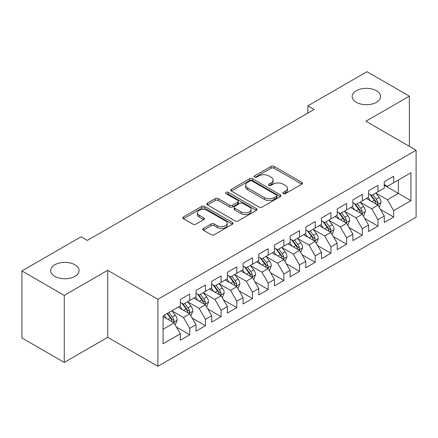 <?xml version="1.0" encoding="UTF-8"?>
<svg xmlns="http://www.w3.org/2000/svg" width="438" height="438" viewBox="0 0 438 438"><rect width="100%" height="100%" fill="white"/><g stroke="black" fill="none" stroke-linecap="round" stroke-linejoin="round"><path stroke-width="0.66" d="M283.282 193.623A1.522 0.881 0 0 0 285.434 193.623L301.793 184.179A2.179 1.259 0 0 0 302.434 183.287A2.179 1.259 0 0 0 301.793 182.4L274.079 166.396A2.179 1.259 0 0 0 271.002 166.396L254.642 175.841A1.522 0.881 0 0 0 254.193 176.465A1.522 0.881 0 0 0 254.642 177.089A1.522 0.881 0 0 0 256.799 177.089L258.913 175.868A6.97 4.024 0 0 1 268.768 175.868L271.078 177.198A6.97 4.024 0 0 1 273.12 180.045A6.97 4.024 0 0 1 271.078 182.887L268.959 184.113A1.522 0.881 0 0 0 268.516 184.732A1.522 0.881 0 0 0 268.959 185.356A1.522 0.881 0 0 0 271.117 185.356L273.235 184.135A6.97 4.024 0 0 1 283.085 184.135L285.395 185.466A6.97 4.024 0 0 1 287.438 188.313A6.97 4.024 0 0 1 285.395 191.154L283.282 192.381A1.522 0.881 0 0 0 282.833 192.999A1.522 0.881 0 0 0 283.282 193.623L283.282 192.381M74.92 264.782A14.197 8.196 0 0 0 59.448 263.003A14.197 8.196 0 0 0 50.682 270.575A14.197 8.196 0 0 0 54.843 276.373A14.197 8.196 0 0 0 70.315 278.152A14.197 8.196 0 0 0 79.081 270.575A14.197 8.196 0 0 0 74.92 264.782M376.412 90.715A14.197 8.196 0 0 0 360.939 88.936A14.197 8.196 0 0 0 352.174 96.513A14.197 8.196 0 0 0 356.335 102.306A14.197 8.196 0 0 0 371.807 104.085A14.197 8.196 0 0 0 380.573 96.513A14.197 8.196 0 0 0 376.412 90.715M203.407 228.45A2.179 1.259 0 0 0 202.767 229.337A2.179 1.259 0 0 0 203.407 230.224L211.182 234.713A2.179 1.259 0 0 0 214.264 234.713L232.43 224.223A2.179 1.259 0 0 0 233.071 223.336A2.179 1.259 0 0 0 232.43 222.449L204.716 206.446A2.179 1.259 0 0 0 201.633 206.446L183.467 216.936A2.179 1.259 0 0 0 182.827 217.823A2.179 1.259 0 0 0 183.467 218.715L192.857 224.136A2.179 1.259 0 0 0 195.939 224.136L203.714 219.646A2.179 1.259 0 0 0 204.354 218.759A2.179 1.259 0 0 0 203.714 217.867L199.055 215.178A5.825 3.362 0 0 1 197.352 212.802A5.825 3.362 0 0 1 200.949 209.692A5.825 3.362 0 0 1 207.294 210.426L225.543 220.96A5.825 3.362 0 0 1 227.245 223.336A5.825 3.362 0 0 1 223.648 226.441A5.825 3.362 0 0 1 217.303 225.712L214.264 223.96A2.179 1.259 0 0 0 211.182 223.96L203.407 228.45L203.407 230.224M64.255 295.393L64.255 362.412L107.704 337.326L107.704 270.306L64.255 295.393L21.9 270.936L81.035 236.794L87.31 240.418L314.139 109.462L307.865 105.837L307.865 113.086M107.704 270.306L157.899 299.285L416.1 150.218L416.1 217.237L157.899 366.305L157.899 299.285M409.355 146.319L409.355 96.146L365.905 121.233L416.1 150.218M409.355 96.146L367 71.695L307.865 105.837M259.066 207.07A2.179 1.259 0 0 0 262.148 207.07L280.315 196.58A2.179 1.259 0 0 0 280.955 195.687A2.179 1.259 0 0 0 280.315 194.8L252.6 178.797A2.179 1.259 0 0 0 249.523 178.797L231.352 189.287A2.179 1.259 0 0 0 230.716 190.18A2.179 1.259 0 0 0 231.352 191.067L259.066 207.07M226.649 193.952A1.522 0.881 0 0 1 228.198 194.165L228.198 192.353L256.372 208.625A2.179 1.259 0 0 1 257.013 209.512A2.179 1.259 0 0 1 256.372 210.399L238.206 220.889A2.179 1.259 0 0 1 235.124 220.889L207.409 204.891L207.409 203.112A2.179 1.259 0 0 0 206.774 203.999A2.179 1.259 0 0 0 207.409 204.891M207.409 203.112L215.184 198.622A2.179 1.259 0 0 1 218.266 198.622L229.507 205.11A2.179 1.259 0 0 0 232.583 205.11L237.741 202.132A2.179 1.259 0 0 0 238.381 201.245A2.179 1.259 0 0 0 237.741 200.358L226.041 193.601A1.522 0.881 0 0 1 225.592 192.977A1.522 0.881 0 0 1 226.534 192.167A1.522 0.881 0 0 1 228.198 192.353M384.257 185.263L398.372 193.415L398.372 180.013L410.926 172.769L393.669 182.728L393.669 176.3L384.257 181.732L384.257 188.165L377.983 191.784L377.983 185.356L368.572 190.787L368.572 197.22L362.297 200.839L362.297 194.412L352.886 199.843L352.886 206.276L346.611 209.901L346.611 203.467L337.2 208.904L337.2 215.332L330.92 218.956L330.92 212.523L321.508 217.96L321.508 224.387L315.234 228.012L315.234 221.579L305.823 227.015L305.823 233.443L299.548 237.067L299.548 230.64L290.137 236.071L290.137 242.499L283.862 246.123L283.862 239.696L274.451 245.127L274.451 251.56L268.176 255.179L268.176 248.751L258.765 254.182L258.765 260.615L252.491 264.234L252.491 257.807L243.079 263.238L243.079 269.671L236.805 273.296L236.805 266.862L227.393 272.299L227.393 278.727L221.119 282.351L221.119 275.918L211.707 281.355L211.707 287.782L205.433 291.407L205.433 284.974L196.021 290.41L196.021 296.838L189.747 300.463L189.747 294.035L180.336 299.466L180.336 305.899L163.078 315.858L163.078 343.753L180.336 333.789L174.056 322.921L163.078 316.581M410.926 172.769L410.926 200.659L393.669 210.623L387.395 199.755L376.023 193.191M380.414 209.402L393.669 217.051L393.669 210.623M393.669 217.051L384.257 222.488L384.257 216.054L377.983 219.679L371.709 208.811L360.337 202.246M364.728 218.458L377.983 226.112L377.983 219.679M377.983 226.112L368.572 231.543L368.572 225.116L362.297 228.735L356.023 217.867L344.646 211.302M349.042 227.514L362.297 235.168L362.297 228.735M362.297 235.168L352.886 240.599L352.886 234.171L346.611 237.79L340.337 226.922L328.96 220.358M333.356 236.569L346.611 244.223L346.611 237.79M346.611 244.223L337.2 249.655L337.2 243.227L330.92 246.851L324.646 235.983L313.274 229.413M317.67 245.625L330.92 253.279L330.92 246.851M330.92 253.279L321.508 258.716L321.508 252.283L315.234 255.907L308.96 245.039L297.588 238.469M301.979 254.681L315.234 262.335L315.234 255.907M315.234 262.335L305.823 267.771L305.823 261.338L299.548 264.963L293.274 254.095L281.902 247.53M286.293 263.742L299.548 271.39L299.548 264.963M299.548 271.39L290.137 276.827L290.137 270.394L283.862 274.018L277.588 263.15L266.216 256.586M270.607 272.797L283.862 280.446L283.862 274.018M283.862 280.446L274.451 285.883L274.451 279.449L268.176 283.074L261.902 272.206L250.531 265.642M254.921 281.853L268.176 289.507L268.176 283.074M268.176 289.507L258.765 294.938L258.765 288.511L252.491 292.13L246.216 281.262L234.845 274.697M239.236 290.909L252.491 298.563L252.491 292.13M252.491 298.563L243.079 303.994L243.079 297.566L236.805 301.185L230.53 290.317L219.159 283.753M223.55 299.964L236.805 307.618L236.805 301.185M236.805 307.618L227.393 313.05L227.393 306.622L221.119 310.246L214.844 299.378L203.473 292.808M207.864 309.02L221.119 316.674L221.119 310.246M221.119 316.674L211.707 322.111L211.707 315.678L205.433 319.302L199.159 308.434L187.782 301.864M192.178 318.076L205.433 325.73L205.433 319.302M205.433 325.73L196.021 331.166L196.021 324.733L189.747 328.358L183.473 317.49L172.096 310.925M176.492 327.137L189.747 334.785L189.747 328.358M189.747 334.785L180.336 340.222L180.336 333.789M180.336 302.275L183.473 304.087L189.747 300.463M163.078 329.261L174.056 322.921M196.021 293.219L199.159 295.031L205.433 291.407M183.473 317.49L189.747 313.865L178.135 307.164M196.021 324.733L189.747 313.865M211.707 284.163L214.844 285.97L221.119 282.351M199.159 308.434L205.433 304.81L193.82 298.108M211.707 315.678L205.433 304.81M227.393 275.102L230.53 276.915L236.805 273.296M214.844 299.378L221.119 295.754L209.512 289.053M227.393 306.622L221.119 295.754M243.079 266.047L246.216 267.859L252.491 264.234M230.53 290.317L236.805 286.698L225.198 279.997M243.079 297.566L236.805 286.698M258.765 256.991L261.902 258.803L268.176 255.179M246.216 281.262L252.491 277.643L240.884 270.941M258.765 288.511L252.491 277.643M274.451 247.935L277.588 249.748L283.862 246.123M261.902 272.206L268.176 268.582L256.569 261.88M274.451 279.449L268.176 268.582M290.137 238.88L293.274 240.692L299.548 237.067M277.588 263.15L283.862 259.526L272.255 252.825M290.137 270.394L283.862 259.526M305.823 229.824L308.96 231.636L315.234 228.012M293.274 254.095L299.548 250.47L287.941 243.769M305.823 261.338L299.548 250.47M321.508 220.768L324.646 222.575L330.92 218.956M308.96 245.039L315.234 241.415L303.627 234.713M321.508 252.283L315.234 241.415M337.2 211.707L340.337 213.52L346.611 209.901M324.646 235.983L330.92 232.359L319.313 225.658M337.2 243.227L330.92 232.359M352.886 202.652L356.023 204.464L362.297 200.839M340.337 226.922L346.611 223.303L334.999 216.602M352.886 234.171L346.611 223.303M368.572 193.596L371.709 195.408L377.983 191.784M356.023 217.867L362.297 214.248L350.685 207.541M368.572 225.116L362.297 214.248M384.257 184.54L387.395 186.353L393.669 182.728M371.709 208.811L377.983 205.187L366.376 198.485M384.257 216.054L377.983 205.187M21.9 270.936L21.9 337.955L64.255 362.412M107.704 337.326L157.899 366.305M387.395 199.755L398.372 193.415L410.926 200.659M283.89 193.837L285.395 192.966A6.97 4.024 0 0 0 287.438 190.125L287.438 188.313M273.12 180.045L273.12 181.858A6.97 4.024 0 0 1 271.078 184.699L269.567 185.57M301.766 184.195L274.079 168.208A2.179 1.259 0 0 0 271.002 168.208L255.25 177.302M280.287 196.596L252.6 180.609A2.179 1.259 0 0 0 249.523 180.609L231.379 191.083M276.466 196.312A1.522 0.881 0 0 0 276.915 195.687A1.522 0.881 0 0 0 276.466 195.069L252.14 181.02A1.522 0.881 0 0 0 249.983 181.02L247.749 182.312A6.97 4.024 0 0 0 245.713 185.154A6.97 4.024 0 0 0 247.749 188.001L264.382 197.598A6.97 4.024 0 0 0 274.232 197.598L276.466 196.312L276.466 198.124A1.522 0.881 0 0 0 276.915 197.5L276.915 195.687M245.713 185.154L245.713 186.966A6.97 4.024 0 0 0 247.749 189.813L247.749 188.001M276.466 198.124L274.232 199.41A6.97 4.024 0 0 1 264.382 199.41L247.749 189.813M207.437 204.907L215.184 200.434L215.184 198.622M238.381 201.245L238.381 203.057A2.179 1.259 0 0 1 237.741 203.944L232.583 206.922A2.179 1.259 0 0 1 229.507 206.922L218.266 200.434A2.179 1.259 0 0 0 215.184 200.434M228.198 194.165L256.345 210.421M241.168 211.844A5.825 3.362 0 0 0 247.514 212.572A5.825 3.362 0 0 0 251.111 209.468A5.825 3.362 0 0 0 249.408 207.092L242.975 203.38A2.179 1.259 0 0 0 239.898 203.38L234.741 206.358A2.179 1.259 0 0 0 234.1 207.245A2.179 1.259 0 0 0 234.741 208.132L241.168 211.844L241.168 213.656A5.825 3.362 0 0 0 247.514 214.385A5.825 3.362 0 0 0 251.111 211.28L251.111 209.468M234.1 207.245L234.1 209.057A2.179 1.259 0 0 0 234.741 209.944L234.741 208.132M241.168 213.656L234.741 209.944M227.245 223.336L227.245 225.148A5.825 3.362 0 0 1 223.648 228.253A5.825 3.362 0 0 1 217.303 227.525L214.264 225.767A2.179 1.259 0 0 0 211.182 225.767L203.435 230.24M197.352 212.802L197.352 214.615A5.825 3.362 0 0 0 199.055 216.991L199.055 215.178M203.686 219.662L199.055 216.991M232.403 224.24L204.716 208.258A2.179 1.259 0 0 0 201.633 208.258L183.495 218.732M379.144 207.201L381.087 202.455A5.88 3.394 -120 0 0 379.209 197.45L375.881 192.999M370.57 200.911L368.035 197.527M366.852 198.764L366.562 198.376M376.872 204.551L377.786 203.73L377.912 202.706A5.88 3.394 -120 0 0 376.231 199.17L372.897 194.718M370.997 194.998L375.114 200.489A2.995 1.73 60 0 1 375.656 201.403L377.912 202.706M369.962 194.401L374.348 200.254A5.88 3.394 60 0 1 376.028 203.79L376.149 204.13M363.458 216.257L365.401 211.51A5.88 3.394 -120 0 0 363.524 206.506L360.195 202.055M354.884 209.966L352.349 206.583M351.166 207.82L350.876 207.437M361.186 213.607L362.1 212.786L362.226 211.762A5.88 3.394 -120 0 0 360.545 208.225L357.211 203.774M355.311 204.053L359.428 209.55A2.995 1.73 60 0 1 359.97 210.459L362.226 211.762M354.276 203.456L358.662 209.309A5.88 3.394 60 0 1 360.343 212.846L360.463 213.186M347.772 225.313L349.716 220.566A5.88 3.394 -120 0 0 347.838 215.562L344.503 211.111M339.198 219.022L336.663 215.638M335.481 216.876L335.19 216.492M345.5 222.663L346.414 221.842L346.54 220.818A5.88 3.394 -120 0 0 344.859 217.281L341.525 212.835M339.625 213.109L343.737 218.606A2.995 1.73 60 0 1 344.284 219.515L346.54 220.818M338.59 212.512L342.976 218.37A5.88 3.394 60 0 1 344.657 221.902L344.777 222.247M332.086 234.368L334.03 229.621A5.88 3.394 -120 0 0 332.152 224.617L328.818 220.166M323.507 228.078L320.977 224.699M319.789 225.931L319.505 225.548M329.814 231.718L330.728 230.897L330.854 229.873A5.88 3.394 -120 0 0 329.173 226.336L325.839 221.891M323.939 222.165L328.051 227.661A2.995 1.73 60 0 1 328.599 228.57L330.854 229.873M322.905 221.568L327.29 227.426A5.88 3.394 60 0 1 328.971 230.963L329.091 231.302M316.395 243.424L318.344 238.677A5.88 3.394 -120 0 0 316.466 233.673L313.132 229.227M307.821 237.133L305.291 233.755M304.103 234.987L303.819 234.604M314.128 240.774L315.037 239.958L315.168 238.929A5.88 3.394 -120 0 0 313.488 235.392L310.153 230.946M308.248 231.226L312.365 236.717A2.995 1.73 60 0 1 312.913 237.626L315.168 238.929M307.219 230.629L311.604 236.482A5.88 3.394 60 0 1 313.285 240.019L313.405 240.358M300.709 252.48L302.653 247.738A5.88 3.394 -120 0 0 300.78 242.729L297.446 238.283M292.135 246.189L289.606 242.811M288.418 244.043L288.133 243.659M298.442 249.83L299.351 249.014L299.483 247.985A5.88 3.394 -120 0 0 297.796 244.453L294.467 240.002M292.562 240.281L296.679 245.773A2.995 1.73 60 0 1 297.227 246.682L299.483 247.985M291.533 239.685L295.918 245.537A5.88 3.394 60 0 1 297.599 249.074L297.72 249.414M285.023 261.541L286.967 256.794A5.88 3.394 -120 0 0 285.094 251.784L281.76 247.339M276.449 255.25L273.92 251.866M272.732 253.104L272.447 252.715M282.756 258.891L283.665 258.07L283.797 257.046A5.88 3.394 -120 0 0 282.11 253.509L278.782 249.058M276.876 249.337L280.993 254.828A2.995 1.73 60 0 1 281.535 255.737L283.797 257.046M275.841 248.74L280.232 254.593A5.88 3.394 60 0 1 281.913 258.13L282.034 258.469M269.337 270.596L271.281 265.85A5.88 3.394 -120 0 0 269.408 260.845L266.074 256.394M260.763 264.306L258.228 260.922M257.046 262.159L256.756 261.771M267.07 267.946L267.979 267.125L268.111 266.101A5.88 3.394 -120 0 0 266.424 262.565L263.096 258.113M261.19 258.393L265.308 263.884A2.995 1.73 60 0 1 265.85 264.798L268.111 266.101M260.156 257.796L264.541 263.649A5.88 3.394 60 0 1 266.227 267.185L266.342 267.525M253.651 279.652L255.595 274.905A5.88 3.394 -120 0 0 253.722 269.901L250.388 265.45M245.077 273.361L242.542 269.978M241.36 271.215L241.07 270.832M251.385 277.002L252.293 276.181L252.419 275.157A5.88 3.394 -120 0 0 250.739 271.62L247.404 267.175M245.504 267.448L249.622 272.945A2.995 1.73 60 0 1 250.164 273.854L252.419 275.157M244.47 266.851L248.855 272.704A5.88 3.394 60 0 1 250.541 276.241L250.656 276.581M237.965 288.708L239.909 283.961A5.88 3.394 -120 0 0 238.031 278.957L234.702 274.506M229.392 282.417L226.857 279.033M225.674 280.271L225.384 279.887M235.699 286.058L236.608 285.237L236.734 284.213A5.88 3.394 -120 0 0 235.053 280.676L231.718 276.23M229.819 276.504L233.936 282.001A2.995 1.73 60 0 1 234.478 282.91L236.734 284.213M228.784 275.907L233.169 281.765A5.88 3.394 60 0 1 234.856 285.297L234.971 285.642M222.28 297.763L224.223 293.017A5.88 3.394 -120 0 0 222.345 288.012L219.016 283.567M213.706 291.473L211.171 288.095M209.988 289.326L209.698 288.943M220.007 295.113L220.922 294.292L221.048 293.268A5.88 3.394 -120 0 0 219.367 289.732L216.033 285.286M214.133 285.56L218.25 291.056A2.995 1.73 60 0 1 218.792 291.965L221.048 293.268M213.098 284.963L217.483 290.821A5.88 3.394 60 0 1 219.164 294.358L219.285 294.697M206.594 306.819L208.537 302.072A5.88 3.394 -120 0 0 206.659 297.068L203.331 292.622M198.02 300.528L195.485 297.15M194.302 298.382L194.012 297.999M204.322 304.169L205.236 303.353L205.362 302.324A5.88 3.394 -120 0 0 203.681 298.787L200.347 294.341M198.447 294.621L202.564 300.112A2.995 1.73 60 0 1 203.106 301.021L205.362 302.324M197.412 294.024L201.798 299.877A5.88 3.394 60 0 1 203.478 303.414L203.599 303.753M190.908 315.875L192.851 311.133A5.88 3.394 -120 0 0 190.973 306.124L187.639 301.678M182.334 309.589L179.799 306.206M178.616 307.438L178.326 307.054M188.636 313.225L189.55 312.409L189.676 311.38A5.88 3.394 -120 0 0 187.995 307.848L184.661 303.397M182.761 303.676L186.873 309.168A2.995 1.73 60 0 1 187.42 310.077L189.676 311.38M181.726 303.08L186.112 308.932A5.88 3.394 60 0 1 187.792 312.469L187.913 312.809M175.222 324.936L177.166 320.189A5.88 3.394 -120 0 0 175.288 315.179L171.953 310.734M166.643 318.645L164.113 315.261M172.95 322.286L173.859 321.465L173.99 320.441A5.88 3.394 -120 0 0 172.309 316.904L168.975 312.453M167.502 313.307L171.187 318.223A2.995 1.73 60 0 1 171.734 319.138L173.99 320.441M167.092 313.542L170.426 317.988A5.88 3.394 60 0 1 172.107 321.525L172.227 321.864M285.395 192.966L285.395 191.154M268.959 185.356L268.959 184.113M271.078 184.699L271.078 182.887M254.642 177.089L254.642 175.841M271.002 168.208L271.002 166.396M274.079 168.208L274.079 166.396M301.793 184.179L301.793 182.4M231.352 191.067L231.352 189.287M249.523 180.609L249.523 178.797M252.6 180.609L252.6 178.797M280.315 196.58L280.315 194.8M264.382 199.41L264.382 197.598M274.232 199.41L274.232 197.598M218.266 200.434L218.266 198.622M229.507 206.922L229.507 205.11M232.583 206.922L232.583 205.11M237.741 203.944L237.741 202.132M256.372 210.399L256.372 208.625M211.182 225.767L211.182 223.96M214.264 225.767L214.264 223.96M217.303 227.525L217.303 225.712M203.714 219.646L203.714 217.867M183.467 218.715L183.467 216.936M201.633 208.258L201.633 206.446M204.716 208.258L204.716 206.446M232.43 224.223L232.43 222.449M377.244 204.765L381.049 202.57M376.231 199.17L379.209 197.45M371.895 201.672L374.348 200.254M361.558 213.821L365.363 211.625M360.545 208.225L363.524 206.506M356.204 210.727L358.662 209.309M345.872 222.876L349.677 220.681M344.859 217.281L347.838 215.562M340.518 219.788L342.976 218.37M330.186 231.932L333.991 229.736M329.173 226.336L332.152 224.617M324.832 228.844L327.29 227.426M314.5 240.988L318.306 238.792M313.488 235.392L316.466 233.673M309.146 237.9L311.604 236.482M298.815 250.043L302.614 247.848M297.796 244.453L300.78 242.729M293.46 246.955L295.918 245.537M283.129 259.104L286.928 256.903M282.11 253.509L285.094 251.784M277.774 256.011L280.232 254.593M267.437 268.16L271.242 265.965M266.424 262.565L269.408 260.845M262.088 265.067L264.541 263.649M251.751 277.216L255.557 275.02M250.739 271.62L253.722 269.901M246.402 274.122L248.855 272.704M236.066 286.271L239.871 284.076M235.053 280.676L238.031 278.957M230.716 283.183L233.169 281.765M220.38 295.327L224.185 293.131M219.367 289.732L222.345 288.012M215.031 292.239L217.483 290.821M204.694 304.383L208.499 302.187M203.681 298.787L206.659 297.068M199.339 301.295L201.798 299.877M189.008 313.444L192.813 311.243M187.995 307.848L190.973 306.124M183.653 310.35L186.112 308.932M173.322 322.499L177.127 320.304M172.309 316.904L175.288 315.179M167.968 319.406L170.426 317.988"/></g></svg>
